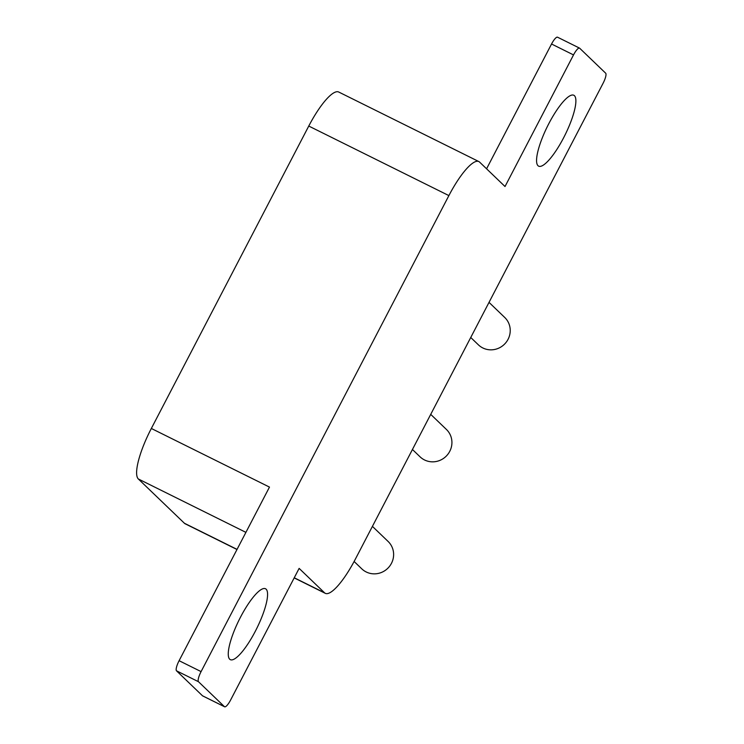 <?xml version="1.0" encoding="UTF-8"?>
<svg xmlns="http://www.w3.org/2000/svg" width="744" height="744" viewBox="0 0 744 744"><rect width="100%" height="100%" fill="white"/><g stroke="black" fill="none" stroke-linecap="round" stroke-linejoin="round"><path stroke-width="1.12" d="M489.022 302.371L504.73 317.465A18.991 18.349 133.9 0 1 506.59 341.719A18.991 18.349 133.9 0 1 482.828 347.959A18.991 18.349 133.9 0 1 478.411 344.853L470.738 337.488M372.409 526.371L388.126 541.474A18.991 18.349 133.9 0 1 389.986 565.728A18.991 18.349 133.9 0 1 366.215 571.969A18.991 18.349 133.9 0 1 361.798 568.862L354.116 561.478M430.72 414.371L446.428 429.465A18.991 18.349 133.9 0 1 448.288 453.719A18.991 18.349 133.9 0 1 424.526 459.959A18.991 18.349 133.9 0 1 420.109 456.863L412.436 449.488M548.84 123.606A39.572 9.802 -63.6 0 1 573.819 95.26A39.572 9.802 -63.6 0 1 563.608 137.807A39.572 9.802 -63.6 0 1 538.637 166.154A39.572 9.802 -63.6 0 1 548.84 123.606M240.535 617.101A39.572 9.802 -63.6 0 1 265.515 588.755A39.572 9.802 -63.6 0 1 255.304 631.293A39.572 9.802 -63.6 0 1 230.324 659.649A39.572 9.802 -63.6 0 1 240.535 617.101M236.983 549.509L185.172 523.795A47.486 11.755 -63.6 0 1 184.419 523.264L138.338 478.978A47.486 11.755 -63.6 0 1 151.339 428.47L308.76 126.052A47.486 11.755 -63.6 0 1 338.734 92.033L478.857 161.569A47.486 11.755 -63.6 0 1 479.61 162.108L505.018 186.521L573.522 54.916A9.495 2.353 -63.6 0 1 579.52 48.109A9.495 2.353 -63.6 0 1 579.669 48.211L605.663 73.191A9.495 2.353 -63.6 0 1 603.068 83.3L355.269 559.311A47.486 11.755 -63.6 0 1 325.295 593.34A47.486 11.755 -63.6 0 1 324.542 592.801L299.135 568.388L230.621 699.992A9.495 2.353 -63.6 0 1 224.632 706.8A9.495 2.353 -63.6 0 1 224.474 706.698L198.481 681.718A9.495 2.353 -63.6 0 1 201.085 671.609L448.883 195.598A47.486 11.755 -63.6 0 1 478.857 161.569M486.576 168.804L551.546 44.008A9.495 2.353 -63.6 0 1 557.535 37.2L579.52 48.109M202.824 695.947A9.495 2.353 -63.6 0 1 202.647 695.891A9.495 2.353 -63.6 0 1 202.498 695.789L176.505 670.809A9.495 2.353 -63.6 0 1 179.099 660.7L269.477 487.097L151.339 428.47M138.338 478.978L245.911 532.369M184.419 523.264L237.048 549.379M294.252 577.772L324.542 592.801M202.498 695.789L224.474 706.698M176.505 670.809L198.481 681.718M179.099 660.7L201.085 671.609M308.76 126.052L448.883 195.598M551.546 44.008L573.522 54.916M202.647 695.891L224.632 706.8M294.187 577.893L325.295 593.34"/></g></svg>
